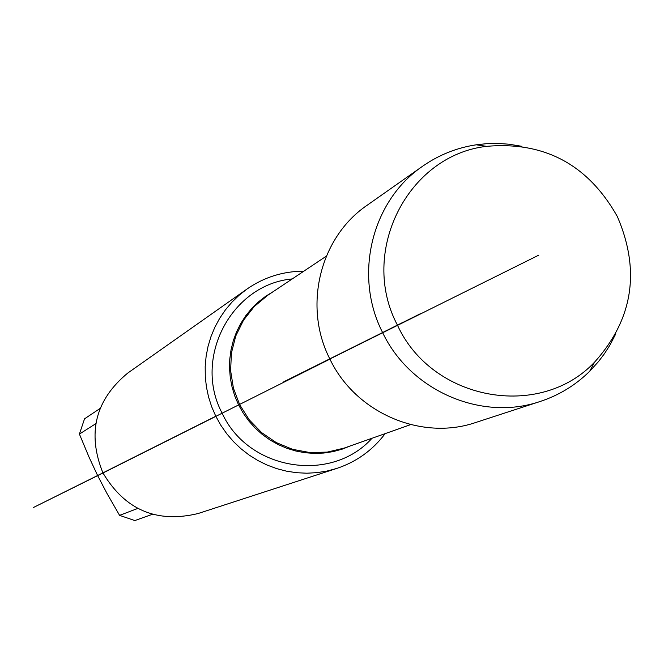 <?xml version="1.0" encoding="UTF-8"?>
<svg xmlns="http://www.w3.org/2000/svg" width="664" height="664" viewBox="0 0 664 664"><rect width="100%" height="100%" fill="white"/><g stroke="black" fill="none" stroke-linecap="round" stroke-linejoin="round"><path stroke-width="1" d="M292.243 278.921C231.587 284.375 192.676 358.021 222.1 413.124C248.145 470.336 331.062 483.857 372.014 438.265M385.153 433.625C372.62 450.242 356.493 461.845 336.756 468.435L326.978 471.058L316.969 472.652L306.834 473.208L296.667 472.718L286.582 471.183L276.689 468.618L267.077 465.049L257.864 460.517L249.133 455.064L240.982 448.739L233.504 441.618L226.764 433.775L220.838 425.284L215.792 416.237L211.7 406.808L208.562 397.022L206.421 386.979L205.292 376.787L205.193 366.553L206.114 356.377L208.04 346.367L210.969 336.631L214.854 327.252L219.659 318.346L225.337 309.988L231.827 302.278L239.057 295.281L246.958 289.064C264.056 277.22 283.022 271.252 303.83 271.178M521.97 146.337L508.981 144.213L499.154 143.499L486.04 143.731L476.279 144.793C456.707 147.773 438.796 154.936 422.553 166.282L367.051 205.317C319.799 237.413 302.867 306.453 329.867 359C355.398 412.8 421.341 441.236 475.781 422.478L540.28 401.438C559.096 395.229 575.563 385.178 589.673 371.292L598.48 361.606L604.414 353.754L609.735 345.463L615.81 333.793M246.958 289.064L127.729 373.085C95.251 399.969 86.976 433.235 102.92 472.876C124.973 509.919 156.687 523.473 198.046 513.546L336.756 468.435M152.421 514.301L134.825 520.568L119.578 515.364L107.037 493.568L97.666 475.631L89.1 457.272L79.406 434.082L84.544 418.81L100.048 408.493M95.799 423.682L79.406 434.082M119.578 515.364L137.73 508.45M422.553 166.282C371.558 200.91 353.348 275.61 382.597 332.548C410.269 390.83 481.558 421.69 540.28 401.438M397.437 325.152C358.626 252.22 407.638 155.31 486.563 146.346C544.48 141.274 588.08 164.68 617.346 216.539C640.619 270.729 633.033 319.259 594.595 362.129C539.807 420.345 432.007 400.774 397.437 325.152M97.674 475.656L329.925 359.108M538.786 255.134L329.867 359M102.92 472.876L33.2 507.62L102.97 472.984M76.833 485.965L215.792 416.237L76.833 485.965M322.936 362.486L402.865 322.38L322.936 362.486M420.412 313.715L283.835 381.742M350.692 445.785L342.035 449.204L333.037 451.636L323.808 453.039L314.47 453.412L305.116 452.74L295.878 451.03L286.865 448.308L278.183 444.598L269.941 439.95L262.23 434.414L255.167 428.056L248.817 420.968L243.273 413.224L238.592 404.916L234.857 396.217L232.085 387.17L230.3 377.882L229.528 368.478L229.777 359.058L231.047 349.745L233.313 340.64L236.55 331.867L240.725 323.526L245.78 315.707L251.656 308.519L258.279 302.029L265.575 296.335L273.443 291.488M326.314 256.163L267.667 295.339L254.312 306.477L243.522 320.206L235.778 335.934L231.412 353.007L230.615 370.686L233.429 388.216L239.746 404.841L249.274 419.864L261.624 432.621L276.257 442.581L292.534 449.312L309.773 452.533L327.219 452.118L344.151 448.1L410.651 424.628M486.563 146.346L476.279 144.793M594.595 362.129L589.673 371.292"/></g></svg>
